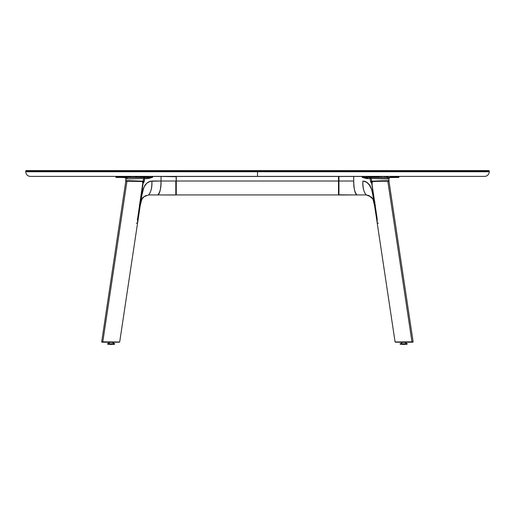 <?xml version="1.0" encoding="UTF-8"?>
<svg xmlns="http://www.w3.org/2000/svg" width="515" height="515" viewBox="0 0 515 515"><rect width="100%" height="100%" fill="white"/><g stroke="black" fill="none" stroke-linecap="round" stroke-linejoin="round"><path stroke-width="0.77" d="M30.385 176.388L257.5 176.388L257.5 171.753L25.75 171.753A4.635 4.635 0 0 0 30.385 176.388L484.615 176.388A4.635 4.635 0 0 0 489.25 171.753L489.25 171.057A0.464 0.464 0 0 0 488.786 170.594L26.213 170.594A0.464 0.464 0 0 0 25.75 171.057L488.786 170.594A0.464 0.464 0 0 1 489.25 171.057L257.5 171.057L489.25 171.057L489.25 171.753L257.5 171.753L489.25 171.753A4.635 4.635 0 0 1 484.615 176.388L257.5 176.388L257.5 171.753L25.75 171.753L25.75 171.057L25.75 171.753A4.635 4.635 0 0 0 30.385 176.388M26.213 170.594L257.5 170.594L257.5 171.057L25.75 171.057A0.464 0.464 0 0 1 26.213 170.594M338.497 194.928L176.272 194.928L338.497 194.928L338.497 181.023L176.272 181.023L176.272 194.928L176.272 181.023L338.497 181.023L338.497 176.458L176.272 176.458L176.272 181.023L176.272 176.458L338.497 176.388L338.497 194.928M126.33 177.546L144.638 177.495A1.159 1.082 -89.4 0 0 143.569 178.551L127.121 178.943L126.954 177.978L126.317 177.546L147.889 177.495A1.159 0.818 -90 0 0 147.071 178.654L144.638 178.654A1.159 0.818 90 0 1 145.449 177.495L152.672 177.276L147.071 178.654A1.159 0.818 90 0 1 147.889 177.495L152.672 177.276L146.26 177.237L146.26 176.458L139.99 176.458L139.99 177.205L146.26 177.237L146.26 176.458L152.672 176.458L152.672 177.276L146.035 177.469L135.291 177.205L135.291 176.458L128.435 176.458L128.435 177.244L135.13 177.437L122.95 177.546L128.602 177.475L117.233 177.244L117.233 176.458L115.836 176.458L115.836 177.218L117.394 177.475L122.834 177.475M124.25 177.083L117.22 177.083L124.231 177.083L124.25 177.501M121.804 176.388L121.804 177.083L121.804 176.388M175.827 181.023L175.808 194.928L176.156 194.631L176.156 181.023L176.078 194.857M170.491 194.992L157.764 194.928C160.133 192.23 161.227 187.595 161.041 181.023L161.041 176.458L152.672 176.458L152.672 177.276L148.494 178.518L143.569 178.551A1.159 1.082 90.6 0 1 144.638 177.495L145.449 177.495A1.159 0.818 -90 0 0 144.638 178.654L144.2 181.57L143.125 181.518L143.569 178.551L144.638 178.654L143.775 182.458A3.476 1.429 26.8 0 1 143.125 181.518L143.569 178.551L126.819 178.937L125.95 178.847L125.628 177.862M137.724 222.171L137.795 219.261L137.222 219.184M137.705 222.255L139.9 205.247L140.209 205.646L137.717 222.222M139.745 202.382L140.228 202.453L142.636 191.181L144.213 186.675L146.814 183.166L150.142 181.254L147.638 182.497L145.475 184.679L143.814 187.602L141.162 198.05L139.9 205.247L140.209 205.646C142.558 196.421 141.245 197.869 148.597 194.928C151.178 191.599 152.273 186.964 151.874 181.023L148.204 182.11L145.809 184.228C143.975 187.029 143.067 188.773 143.099 189.462L139.9 205.247L142.752 190.988C144.161 186.707 145.069 184.602 145.475 184.679L147.638 182.497L150.142 181.254L161.041 181.023L151.874 181.023C152.06 187.595 150.966 192.23 148.597 194.928L175.808 194.985L157.764 194.928L175.815 194.928L175.815 181.023L161.041 181.023C160.835 189.398 159.74 194.033 157.764 194.928M126.014 181.119L125.763 180.688L126.857 180.675L125.724 180.952L127.263 181.196L126.857 180.675L129.059 180.688L142.642 181.158L126.857 180.675L127.096 181.1L142.99 181.364L143.119 183.243L140.228 202.453L143.112 183.269L142.629 183.198M126.317 177.546L126.954 177.978L127.121 178.943L126.008 178.872L127.044 178.731M117.233 176.458L117.266 177.083M122.95 177.546L117.233 177.244C115.379 177.224 115.386 177.205 117.266 177.205M128.209 177.218L124.25 177.205M122.28 176.458L128.435 176.458M139.99 176.458L135.291 176.458M128.48 177.083L128.209 177.501M135.13 177.437L129.252 177.469L135.117 177.463M143.112 183.269L143.775 182.458L143.112 183.269M142.546 181.634L143.035 181.434M176.156 176.735L176.156 181.023L161.041 181.023L161.041 176.458L176.156 176.735M171.038 194.998L170.671 194.992M141.644 181.486L142.481 181.544L142.655 182.31M137.595 218.881L139.88 205.234L139.327 205.137M115.836 177.218L117.394 177.475M175.969 194.947L175.248 194.985M164.678 194.947L162.154 194.934M396.659 177.083L391.58 177.083L391.58 177.508L391.58 177.083L390.525 177.083L390.525 177.501L391.58 177.508L390.544 177.495M376.33 216.673L376.71 217.774M369.339 184.737L371.566 189.256L373.613 198.05L376.98 219.261L377.038 222.094M388.445 177.546L387.821 177.978L388.458 177.546L391.941 177.475L386.173 177.475L386.34 176.458L392.494 176.458M387.415 177.482L389.842 177.501L388.51 178.911L387.653 178.943L387.821 177.978L387.653 178.943L371.206 178.551A1.159 1.082 89.4 0 0 370.137 177.495L388.458 177.546L370.137 177.495A1.159 1.082 -90.6 0 1 371.206 178.551L371.65 181.518L370.575 181.57L370.137 178.654L371.206 178.551L370.137 178.654A1.159 0.818 90 0 0 369.326 177.495L370.137 177.495L369.326 177.495A1.159 0.818 -90 0 1 370.137 178.654L367.704 178.654A1.159 0.818 90 0 0 366.886 177.495L369.326 177.495L366.886 177.495L367.704 178.654L362.103 177.276L386.565 177.501L365.869 177.475L362.103 177.276L362.103 176.458L368.515 176.458L368.515 177.237L374.785 177.205L362.103 177.276L362.103 176.458L353.734 176.458L353.734 181.023C353.548 187.595 354.642 192.23 357.011 194.928C355.035 194.033 353.94 189.398 353.734 181.023L338.613 181.023L338.613 176.735M397.509 177.083L397.509 176.458L397.541 177.244L398.938 177.218L397.38 177.475L388.458 177.546M387.879 177.212L386.565 177.218M386.565 177.482L388.349 177.488M397.889 177.437L398.752 177.443M391.13 177.508L396.898 177.475M392.424 177.508L396.659 177.475M387.731 178.731L371.206 178.551L371.766 181.55L371.663 183.269L371 182.458A3.476 1.429 153.2 0 0 371.65 181.518L372.133 181.158L382.046 180.765L389.012 180.688L388.864 181.093L387.512 181.196L388.593 181.132L389.108 180.707L387.917 180.675L387.679 181.1L387.917 180.675L372.133 181.158L372.442 181.48L387.679 181.1M371.186 181.254L372.474 181.75M339.643 194.985L350.097 194.947M353.387 194.934L338.716 194.825M338.96 194.928L357.011 194.928L338.96 194.928L338.96 181.023L338.96 194.985L338.613 194.631L338.613 189.488M338.947 176.458L353.734 176.458L353.734 181.023L338.96 181.023L338.96 176.458L338.947 181.023M338.96 194.985L344.323 194.992M392.971 177.083L392.971 176.388L392.971 177.083M379.484 177.083L379.401 177.456M338.613 194.58L338.613 181.023L338.625 194.702M377.154 222.493L374.566 205.646L374.875 205.247L374.566 205.646L373.362 200.47M398.938 177.218L398.938 176.458L397.541 176.458M397.509 177.205C399.389 177.205 399.395 177.224 397.541 177.244L397.574 177.475M390.525 177.437L386.565 177.45L390.525 177.437M386.34 176.458L368.515 176.458L368.515 177.237L362.103 177.276L366.281 178.518L370.137 178.654L370.575 181.57L371.663 183.269L374.547 202.453L375.029 202.382M379.484 176.458L379.484 177.205L374.785 177.205L374.785 176.458M385.516 177.508L379.452 177.463L385.516 177.508M390.544 177.083L396.898 177.083M387.595 177.482L386.746 177.482M391.825 177.546L398.707 177.45M390.544 177.501L390.949 177.508M391.58 177.508L392.121 177.508M388.819 178.769L388.973 180.739M379.658 181.183L379.143 181.364M372.545 198.745L369.004 195.584L366.178 194.928C363.809 192.23 362.715 187.595 362.901 181.023L365.914 181.75L369.3 184.679C370.053 185.284 370.961 187.389 372.023 190.988L374.875 205.247L371.753 189.72L368.959 184.222L366.777 182.239L364.633 181.254L367.137 182.497L369.3 184.679M357.011 194.928L366.178 194.928C363.596 191.599 362.502 186.964 362.901 181.023L366.912 182.329L370.195 185.999L371.933 190.383L374.547 202.453L371.663 183.269L372.145 183.198M350.007 194.947L353.509 194.934L350.007 194.947M375.448 205.137L374.894 205.234L377.18 218.881M126.465 181.228L125.795 181.183L126.954 181.203L102.807 341.831L101.648 341.857L103.077 342.218L101.893 341.87M101.687 341.851L125.795 181.183M136.385 223.24L137.614 222.75L137.589 218.939L142.623 184.183M102.034 342.218L119.306 342.218L102.807 341.831L103.077 342.218L118.765 342.218M118.534 341.999L102.807 341.831L126.954 181.203L141.908 181.505L142.726 182.381L142.79 184.319L137.537 219.345L137.614 222.75M119.087 341.992L119.467 341.986M108.62 343.943L113.596 343.943L107.854 343.943L107.86 344.29L113.397 344.29L113.397 343.943L113.397 344.29L114.349 344.29L113.667 343.769L108.543 343.769L113.667 343.769A2.813 1.989 -90 0 0 111.922 342.321L109.959 342.321L111.922 342.321A2.813 1.989 90 0 1 113.667 343.769L114.723 343.769L113.667 343.769L114.626 343.943L114.349 344.29M107.86 344.29L107.487 343.769L109.946 342.321L107.584 343.943M114.626 343.943L112.264 342.321L114.723 343.769L114.356 343.943M112.302 344.406L109.907 344.406M110.493 344.406L111.716 344.406M113.319 344.406L114.233 344.406L113.319 344.406M127.16 181.196L126.291 181.183M112.251 342.321L110.287 342.321M395.996 342.218L411.697 342.218L411.968 341.831L395.121 341.979M395.469 342.218L395.082 341.973L377.16 222.757L377.186 218.939L371.933 183.849L372.107 182.201L372.648 181.557L379.323 181.267L387.821 181.203L411.968 341.831L395.082 341.973L412.734 342.218L411.697 342.218L411.968 341.831L387.821 181.203L388.484 181.183L388.98 181.183L413.127 341.857L411.968 341.831L412.882 341.87M372.152 184.183L372.004 182.548L372.866 181.505M371.985 184.319L377.186 218.939M401.159 343.943L401.378 344.29L406.914 344.29L406.914 343.943L401.179 343.943L406.155 343.943M406.232 343.769A2.813 1.989 -90 0 0 404.487 342.321L402.524 342.321L404.487 342.321A2.813 1.989 90 0 1 406.232 343.769L400.052 343.769L401.179 343.943L400.149 343.943L400.425 344.29L401.378 344.29L401.378 343.943M404.867 344.406L402.473 344.406M388.857 181.183L388.484 181.183M377.16 222.396L377.186 222.879M377.431 223.111L378.39 223.24M135.394 177.083L135.394 177.456M133.424 177.083L133.424 176.388L133.424 177.083M122.28 177.083L122.28 176.388M137.621 222.493L137.73 222.139M124.92 177.52L125.95 178.84L125.666 180.707M119.036 177.083L119.036 176.388L119.036 177.083M130.179 177.083L130.179 176.388M116.152 177.456L116.59 177.463M127.263 181.196L126.143 181.132M140.209 205.646L141.071 201.545L142.237 198.745M142.237 198.739L144.078 196.679L146.138 195.423M381.351 177.083L381.351 176.388L381.351 177.083M395.739 177.083L395.739 176.388L395.739 177.083M392.494 177.083L392.494 176.388M388.825 178.84L389.855 177.52M384.596 177.083L384.596 176.388M386.565 177.083L386.565 177.501M374.566 205.646C372.216 196.421 373.53 197.869 366.178 194.928M119.692 341.973L137.608 222.77L119.692 341.973L119.306 342.218M413.127 341.857L412.74 342.218L413.127 341.857M407.288 343.769L404.829 342.321M400.149 343.943L402.511 342.321"/></g></svg>
